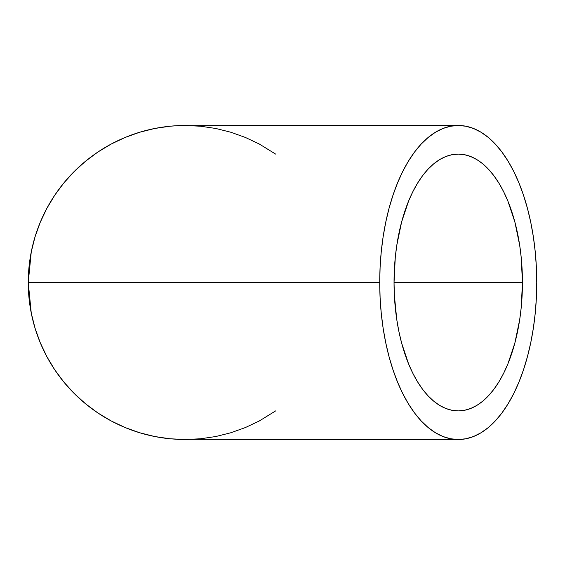 <?xml version="1.0" encoding="UTF-8"?>
<svg xmlns="http://www.w3.org/2000/svg" width="565" height="565" viewBox="0 0 565 565"><rect width="100%" height="100%" fill="white"/><g stroke="black" fill="none" stroke-linecap="round" stroke-linejoin="round"><path stroke-width="0.85" d="M522.441 282.5L394.038 282.5A128.403 64.205 -90 0 1 458.243 154.097A128.403 64.205 -90 0 1 522.441 282.5L521.212 307.551L519.68 319.776L514.863 343.033L507.871 363.959L503.641 373.296L498.973 381.756L493.909 389.264L488.506 395.747L482.807 401.129L476.881 405.38L470.765 408.439L464.536 410.289L458.243 410.903L451.951 410.289L445.714 408.439L439.605 405.38L433.673 401.129L427.973 395.747L422.571 389.264L417.514 381.756L412.846 373.296L408.608 363.959L401.616 343.033L398.925 331.641L396.8 319.776L394.349 295.085L394.038 282.5L395.274 257.449L396.8 245.224L401.616 221.967L408.608 201.041L412.846 191.705L417.514 183.244L422.571 175.736L427.973 169.253L433.673 163.871L439.605 159.62L445.714 156.562L451.951 154.711L458.243 154.097L464.536 154.711L470.765 156.562L476.881 159.62L482.807 163.871L488.506 169.253L493.909 175.736L498.973 183.244L503.641 191.705L507.871 201.041L514.863 221.967L519.68 245.224L521.212 257.449L522.441 282.5A128.403 64.205 -90 0 1 458.243 410.903A128.403 64.205 -90 0 1 394.038 282.5L522.441 282.5M275.635 410.903L259.286 420.982L245.358 427.564L230.852 432.755L215.901 436.505L200.66 438.765L185.271 439.521L177.565 439.33L458.243 439.521A157.021 78.507 -90 0 1 379.729 282.5L28.25 282.5L31.266 313.13L35.009 328.081L40.2 342.588L46.789 356.515L54.713 369.736L63.894 382.11L74.241 393.53L85.654 403.876L98.035 413.057L111.249 420.982L125.183 427.564L139.689 432.755L154.633 436.505L169.881 438.765L177.565 439.33L169.881 438.765L154.633 436.505L139.689 432.755L125.183 427.564L111.249 420.982L98.035 413.057L85.654 403.876L74.241 393.53L63.894 382.11L54.713 369.736L46.789 356.515L40.2 342.588L35.009 328.081L31.266 313.13L28.25 282.5L379.729 282.5A157.021 78.507 -90 0 1 458.243 125.479A157.021 78.507 -90 0 1 536.75 282.5A157.021 78.507 -90 0 1 458.243 439.521L465.934 438.765L473.555 436.505L481.034 432.755L488.287 427.564L495.251 420.982L501.861 413.057L508.048 403.876L513.755 393.53L518.931 382.11L523.522 369.736L527.477 356.515L530.775 342.588L533.367 328.081L535.239 313.13L536.369 297.889L536.75 282.5L536.369 267.111L535.239 251.87L533.367 236.919L530.775 222.412L527.477 208.485L523.522 195.264L518.931 182.891L513.755 171.47L508.048 161.124L501.861 151.943L495.251 144.018L488.287 137.436L481.034 132.245L473.555 128.495L465.934 126.235L458.243 125.479L450.545 126.235L442.925 128.495L435.453 132.245L428.199 137.436L421.229 144.018L414.625 151.943L408.431 161.124L402.725 171.47L397.555 182.891L392.965 195.264L389.002 208.485L385.704 222.412L383.112 236.919L381.241 251.87L380.111 267.111L379.729 282.5L380.111 297.889L381.241 313.13L383.112 328.081L385.704 342.588L389.002 356.515L392.965 369.736L397.555 382.11L402.725 393.53L408.431 403.876L414.625 413.057L421.229 420.982L428.199 427.564L435.453 432.755L442.925 436.505L450.545 438.765L458.243 439.521M458.243 125.479L177.565 125.67L185.271 125.479L200.66 126.235L215.901 128.495L230.852 132.245L245.358 137.436L259.286 144.018L275.635 154.097M31.266 251.87L28.25 282.5L31.266 251.87L35.009 236.919L31.266 251.87M40.2 222.412L35.009 236.919L40.2 222.412L46.789 208.485L40.2 222.412M54.713 195.264L46.789 208.485L54.713 195.264L63.894 182.891L54.713 195.264M74.241 171.47L63.894 182.891L74.241 171.47L85.654 161.124L74.241 171.47L85.654 161.124L98.035 151.943L85.654 161.124M111.249 144.018L98.035 151.943L111.249 144.018L125.183 137.436L111.249 144.018M139.689 132.245L125.183 137.436L139.689 132.245L154.633 128.495L139.689 132.245M169.881 126.235L154.633 128.495L169.881 126.235L177.565 125.67L169.881 126.235M185.271 125.479A157.021 157.021 0 0 0 28.441 274.795A157.021 157.021 0 0 0 169.881 438.765L185.271 439.521A157.021 157.021 0 0 1 177.565 439.33"/></g></svg>
